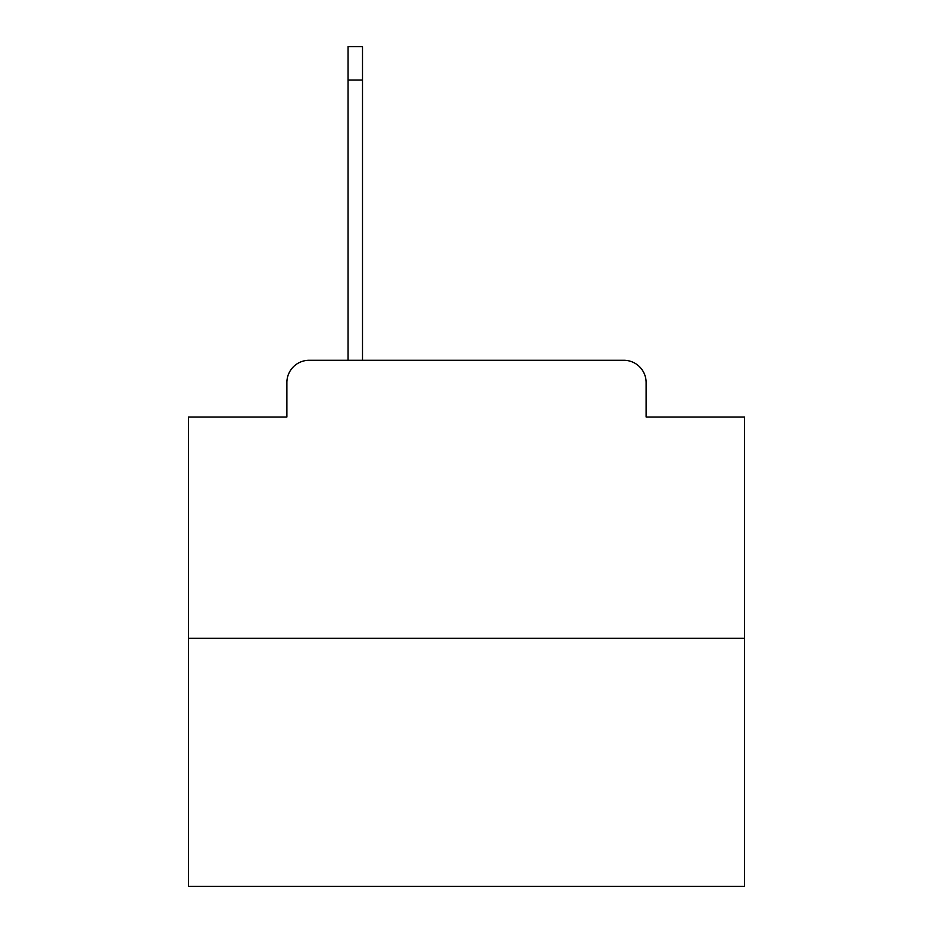 <?xml version="1.0" encoding="UTF-8"?>
<svg xmlns="http://www.w3.org/2000/svg" width="933" height="933" viewBox="0 0 933 933"><rect width="100%" height="100%" fill="white"/><g stroke="black" fill="none" stroke-linecap="round" stroke-linejoin="round"><path stroke-width="1.4" d="M286.886 382.53L286.886 417.004L286.886 382.53A22.24 22.24 0 0 1 309.126 360.29L348.056 360.29L348.056 46.65L362.505 46.65L362.505 360.29L379.754 360.29M744.546 638.335L188.454 638.335L188.454 886.35L744.546 886.35L744.546 417.004L646.114 417.004L646.114 382.53A22.24 22.24 0 0 0 623.874 360.29L309.126 360.29M188.454 638.335L188.454 417.004L286.886 417.004M553.246 360.29L623.874 360.29M646.114 417.004L646.114 382.53M348.056 80.016L362.505 80.016"/></g></svg>
